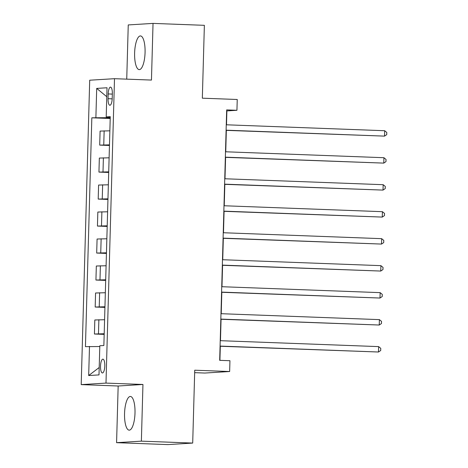 <?xml version="1.0" encoding="UTF-8"?>
<svg xmlns="http://www.w3.org/2000/svg" width="468" height="468" viewBox="0 0 468 468"><rect width="100%" height="100%" fill="white"/><g stroke="black" fill="none" stroke-linecap="round" stroke-linejoin="round"><path stroke-width="0.7" d="M135 412.981A16.854 5.212 -87.9 0 0 130.402 396.466A16.854 5.212 -87.9 0 0 124.546 413.63A16.854 5.212 -87.9 0 0 129.145 430.15A16.854 5.212 -87.9 0 0 135 412.981M145.068 52.445A16.854 5.212 -87.9 0 0 140.476 35.931A16.854 5.212 -87.9 0 0 134.62 53.095A16.854 5.212 -87.9 0 0 139.212 69.615A16.854 5.212 -87.9 0 0 145.068 52.445M104.803 365.923A6.915 2.141 -87.9 0 0 102.913 359.149A6.915 2.141 -87.9 0 0 100.515 366.187A6.915 2.141 -87.9 0 0 102.398 372.967A6.915 2.141 -87.9 0 0 104.803 365.923M194.665 372.663L204.849 373.043L229.642 371.516L229.946 360.717L219.679 360.337L226.67 109.904L236.937 110.29L237.241 99.491L202.334 98.186L204.37 25.325L153.036 23.4L128.25 24.933L126.734 79.145M116.579 442.675L167.913 444.6L192.699 443.067L141.371 441.149L142.951 384.474L105.99 383.093L81.204 384.62L118.164 386.006L116.579 442.675L141.371 441.149M105.99 383.093L114.496 78.688L89.704 80.215L81.204 384.62M108.184 93.945L108.049 98.695A6.698 2.071 -87.9 0 0 109.875 105.259A6.698 2.071 -87.9 0 0 112.203 98.438L112.338 93.688A6.698 2.071 -87.9 0 0 110.512 87.124A6.698 2.071 -87.9 0 0 108.184 93.945L112.326 94.103M106.798 116.965L106.78 117.696L91.833 117.801L85.439 346.648L99.789 346.531M95.887 117.55L96.701 88.405L107.02 87.768L106.207 116.912L110.243 117.257M89.493 346.396L88.68 375.541L99 374.903L99.813 345.758L103.867 345.507L110.261 116.667L106.207 116.912M229.642 371.516L194.735 370.206L192.699 443.067M114.496 78.688L151.456 80.069L153.036 23.4M226.5 124.798L226.886 110.91L236.937 110.29M219.919 360.342L220.317 346.25M220.469 340.692L221.066 319.264M221.224 313.7L221.82 292.278M221.978 286.714L222.575 265.292M222.733 259.728L223.33 238.306M223.488 232.742L224.084 211.32M224.236 205.756L224.839 184.334M224.991 178.77L225.594 157.347M225.746 151.784L226.342 130.361M110.226 117.825L106.78 117.696M91.833 117.801L110.208 118.492M109.863 130.824L100.093 131.081L99.702 145.109L109.453 145.478M104.194 333.76L94.425 334.012L104.177 334.38M94.425 334.012L94.817 319.983L104.586 319.726M104.949 306.774L95.179 307.026L104.931 307.394M95.179 307.026L95.571 292.997L105.341 292.74M105.704 279.788L95.934 280.039L105.686 280.408M95.934 280.039L96.326 266.011L106.096 265.754M106.452 252.802L96.689 253.053L106.441 253.422M96.689 253.053L97.081 239.025L106.844 238.768M107.207 225.816L97.443 226.067L107.19 226.436M97.443 226.067L97.835 212.039L107.599 211.782M107.962 198.83L98.198 199.081L107.944 199.45M98.198 199.081L98.59 185.053L108.354 184.796M108.716 171.844L98.947 172.095L108.699 172.464M98.947 172.095L99.339 158.067L109.108 157.81M109.471 144.858L99.702 145.109M106.768 96.701L96.701 88.405M88.68 375.541L99.204 367.509M142.951 384.474L118.164 386.006M226.102 130.356L384.526 136.124L226.102 130.186M384.673 130.724L386.796 132.473L386.738 134.632L384.526 136.124L384.673 130.724L226.255 124.792M225.348 157.342L383.772 163.11L225.354 157.172M383.924 157.71L386.041 159.459L385.983 161.618L383.772 163.11L383.924 157.71L225.5 151.778M224.593 184.328L383.017 190.096L224.599 184.158M383.169 184.696L385.287 186.445L385.228 188.604L383.017 190.096L383.169 184.696L224.751 178.764M223.839 211.314L382.262 217.082L223.844 211.144M382.414 211.682L384.538 213.431L384.474 215.59L382.262 217.082L382.414 211.682L223.996 205.75M223.084 238.3L381.508 244.068L223.09 238.13M381.66 238.668L383.783 240.417L383.719 242.576L381.508 244.068L381.66 238.668L223.242 232.736M222.329 265.286L380.753 271.054L222.335 265.116M380.905 265.654L383.029 267.404L382.97 269.562L380.753 271.054L380.905 265.654L222.487 259.722M221.58 292.272L380.004 298.04L221.58 292.108M380.151 292.64L382.274 294.39L382.216 296.548L380.004 298.04L380.151 292.64L221.733 286.709M220.826 319.258L379.25 325.026L220.832 319.094M379.396 319.626L381.519 321.376L381.461 323.534L379.25 325.026L379.396 319.626L220.978 313.695M220.071 346.244L378.495 352.012L220.077 346.08M378.647 346.612L380.765 348.362L380.706 350.52L378.495 352.012L378.647 346.612L220.223 340.681M103.756 144.864L104.148 130.829M103.001 171.85L103.393 157.815M102.246 198.836L102.638 184.801M101.497 225.822L101.889 211.788M100.743 252.808L101.135 238.774M99.988 279.794L100.38 265.76M99.234 306.78L99.626 292.746M98.479 333.766L98.871 319.732M112.191 98.853L108.049 98.695"/></g></svg>
